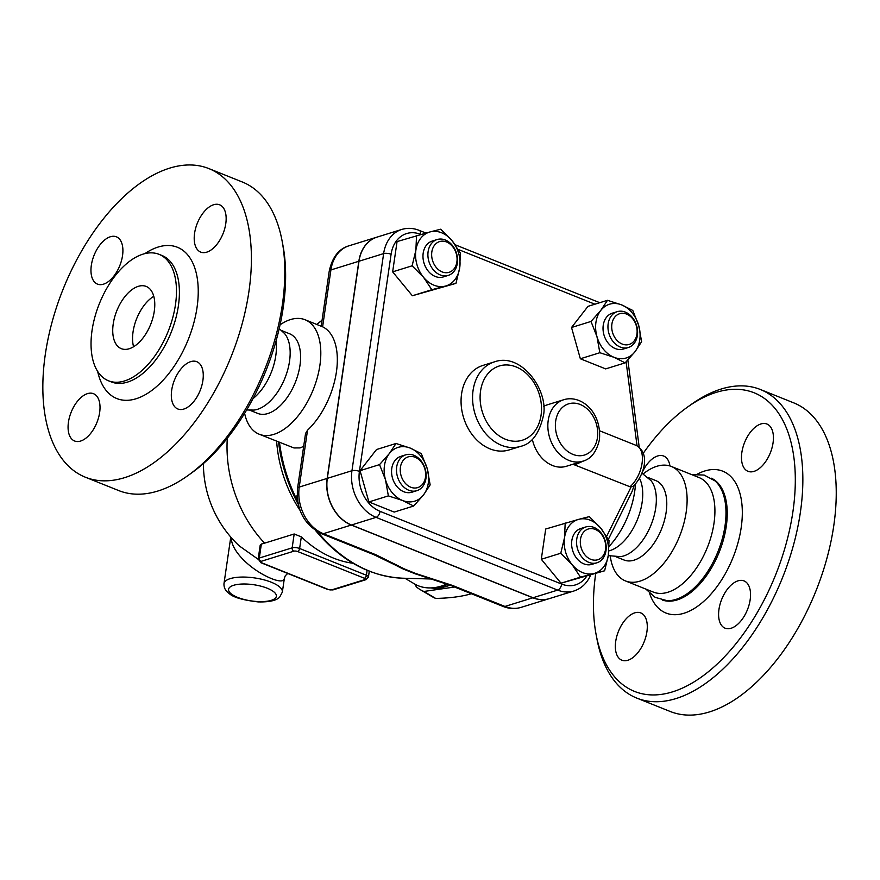 <?xml version="1.0" encoding="UTF-8"?>
<svg xmlns="http://www.w3.org/2000/svg" width="880" height="880" viewBox="0 0 880 880"><rect width="100%" height="100%" fill="white"/><g stroke="black" fill="none" stroke-linecap="round" stroke-linejoin="round"><path stroke-width="1.32" d="M246.631 409.97L253.913 410.08A42.889 23.353 -68.2 0 0 289.531 361.273A42.889 23.353 -68.2 0 0 284.57 333.553L279.213 328.614M252.956 398.673A42.779 23.298 -68.2 0 0 275.77 355.817A42.779 23.298 -68.2 0 0 276.001 341.154M85.316 477.191A166.21 90.519 -68.2 0 0 248.952 291.324A166.21 90.519 -68.2 0 0 208.912 168.608A166.21 90.519 -68.2 0 0 63.085 289.245A166.21 90.519 -68.2 0 0 85.316 477.191L118.712 490.567A166.21 90.519 -68.2 0 0 188.034 475.497A166.21 90.519 -68.2 0 0 282.348 304.7A166.21 90.519 -68.2 0 0 282.073 240.79L282.964 245.542A160.853 87.593 111.8 0 1 283.239 307.395A160.853 87.593 111.8 0 1 191.961 472.681M190.751 361.625A25.465 13.871 111.8 0 1 196.768 361.691A25.465 13.871 111.8 0 1 200.167 390.489A25.465 13.871 111.8 0 1 177.826 408.98A25.465 13.871 111.8 0 1 172.744 385.176A25.465 13.871 111.8 0 1 190.751 361.625M99.649 412.511A25.465 13.871 111.8 0 1 74.58 440.99A25.465 13.871 111.8 0 1 71.17 412.192A25.465 13.871 111.8 0 1 93.522 393.701A25.465 13.871 111.8 0 1 99.649 412.511M103.477 284.174A25.465 13.871 111.8 0 1 97.46 284.108A25.465 13.871 111.8 0 1 94.061 255.31A25.465 13.871 111.8 0 1 116.402 236.819A25.465 13.871 111.8 0 1 121.484 260.623A25.465 13.871 111.8 0 1 103.477 284.174M194.579 233.288A25.465 13.871 111.8 0 1 219.648 204.809A25.465 13.871 111.8 0 1 223.058 233.607A25.465 13.871 111.8 0 1 200.717 252.098A25.465 13.871 111.8 0 1 194.579 233.288M282.073 240.79A166.21 90.519 -68.2 0 0 242.308 181.984L208.923 168.608M175.472 304.612A68.09 37.081 -68.2 0 0 159.071 254.342A68.09 37.081 -68.2 0 0 99.33 303.765A68.09 37.081 -68.2 0 0 108.438 380.765A68.09 37.081 -68.2 0 0 175.472 304.612M113.223 323.917A33.506 18.249 111.8 0 1 146.212 286.44A33.506 18.249 111.8 0 1 150.7 324.335A33.506 18.249 111.8 0 1 121.297 348.656A33.506 18.249 111.8 0 1 113.223 323.917M133.573 346.742A33.506 18.249 111.8 0 1 133.056 331.859A33.506 18.249 111.8 0 1 153.78 296.296M249.799 410.234L257.73 413.413A42.889 23.353 -68.2 0 0 299.959 365.453A42.889 23.353 -68.2 0 0 289.63 333.784L281.699 330.605M244.618 413.303A61.655 33.583 -68.2 0 0 259.193 434.214A61.655 33.583 -68.2 0 0 319.902 365.266A61.655 33.583 -68.2 0 0 305.052 319.737A61.655 33.583 -68.2 0 0 280.071 324.808M305.052 319.737L322.608 326.81A61.655 33.583 111.8 0 1 336.424 371.888A61.655 33.583 111.8 0 1 307.527 430.199L305.558 433.422L297.539 488.411C296.021 509.487 303.996 524.579 321.464 533.687A8.041 4.378 -68.2 0 0 323.356 533.709A37.532 28.798 -107.2 0 1 299.233 487.069L307.527 430.199M303.677 446.369L300.069 447.92L293.931 447.953L259.193 434.214M549.164 598.675A37.532 28.798 -107.2 0 1 549.076 598.697A37.532 28.798 -107.2 0 1 532.873 597.795L351.285 525.052A37.532 28.798 -107.2 0 1 327.162 478.412L358.831 261.283A37.532 28.798 -107.2 0 1 376.937 237.138A37.532 28.798 -107.2 0 1 377.025 237.116M586.586 576.378A32.175 24.684 -107.2 0 1 561.682 584.089L380.094 511.357A32.175 24.684 -107.2 0 1 359.414 471.372L391.094 254.254A32.175 24.684 -107.2 0 1 420.508 234.333A5.357 2.915 -68.2 0 0 419.221 230.373C413.325 228.041 407.506 227.733 401.742 229.449L377.102 237.094A37.532 28.798 72.8 0 0 358.996 261.239L327.316 478.357A37.532 28.798 72.8 0 0 351.45 525.008L533.038 597.74A37.532 28.798 72.8 0 0 549.241 598.653L573.881 591.008C580.91 588.687 586.212 583.979 589.787 576.873A5.357 2.673 26.3 0 0 589.754 575.399M639.21 447.216L627.858 360.019M608.366 539.341L632.06 491.502L634.183 485.43M630.003 486.761L633.149 486.398C643.676 476.168 651.057 453.662 636.251 445.445A24.123 13.134 111.8 0 1 642.037 463.452A24.123 13.134 111.8 0 1 630.003 486.761L572.924 464.244M543.499 406.483A32.175 24.684 -107.2 0 1 547.316 404.822L563.739 399.729A32.175 24.684 72.8 0 0 548.218 420.42A32.175 24.684 72.8 0 0 557.282 451.77A32.175 24.684 72.8 0 0 582.791 461.186L566.368 466.279A32.175 24.684 -107.2 0 1 532.345 439.34M455.961 283.371L445.445 286.066A28.149 21.593 72.8 0 0 459.712 267.762A28.149 21.593 72.8 0 0 452.067 240.68A28.149 21.593 72.8 0 0 430.144 231.902L440.671 229.207L452.067 240.68L460.372 253.11L459.712 267.762L455.961 283.371L412.357 295.757L392.645 271.854L397.067 241.593L430.144 231.902A28.149 21.593 72.8 0 0 415.877 250.206L416.548 235.554M625.141 362.857L614.031 357.313A28.149 21.593 72.8 0 0 634.92 351.813A28.149 21.593 72.8 0 0 638.748 325.611L641.619 341.726L634.92 351.813L625.141 362.857L605.66 368.896L580.349 358.765L571.527 327.492L587.994 306.35L607.486 300.311L621.676 304.909L632.786 310.453L638.748 325.611A28.149 21.593 72.8 0 0 621.676 304.909A28.149 21.593 72.8 0 0 600.787 310.409L607.486 300.311M604.615 570.79L561.011 583.187L541.299 559.273L545.71 529.012L578.798 519.321A28.149 21.593 72.8 0 0 564.531 537.625A28.149 21.593 72.8 0 0 572.176 564.707A28.149 21.593 72.8 0 0 594.088 573.485A28.149 21.593 72.8 0 0 608.355 555.181L604.615 570.79L580.492 577.137L572.176 564.707L560.78 553.234L564.531 537.625L565.191 522.973M413.677 506.033L402.567 500.489A28.149 21.593 72.8 0 0 423.456 494.989L413.677 506.033L394.196 512.072L368.885 501.941L360.052 470.668L376.53 449.526L396.011 443.487L410.212 448.074A28.149 21.593 72.8 0 0 389.323 453.574A28.149 21.593 72.8 0 0 385.495 479.776A28.149 21.593 72.8 0 0 402.567 500.489L388.366 495.891L385.495 479.776L379.544 464.618L389.323 453.574L396.011 443.487M412.126 265.815L415.877 250.206A28.149 21.593 72.8 0 0 423.522 277.288L412.126 265.815L392.645 271.854M609.026 540.529L608.355 555.181A28.149 21.593 72.8 0 0 600.71 528.099L609.026 540.529M561.011 583.187L580.492 577.137M541.299 559.273L560.78 553.234M445.445 286.066L431.838 289.718L423.522 277.288A28.149 21.593 72.8 0 0 445.445 286.066M412.357 295.757L431.838 289.718M448.283 275.385L443.355 276.914A18.766 14.399 -107.2 0 1 435.248 276.452A18.766 14.399 -107.2 0 1 423.049 258.159A18.766 14.399 -107.2 0 1 432.234 241.065L437.162 239.536A18.766 14.399 72.8 0 0 427.977 256.63A18.766 14.399 72.8 0 0 440.176 274.923A18.766 14.399 72.8 0 0 448.283 275.385A18.766 14.399 72.8 0 0 456.478 253.198A18.766 14.399 72.8 0 0 437.162 239.536M442.178 271.92A16.082 12.342 -107.2 0 1 434.61 245.113A16.082 12.342 -107.2 0 1 456.302 253.803A16.082 12.342 -107.2 0 1 442.178 271.92M614.031 357.313L599.841 352.726L596.959 336.611A28.149 21.593 72.8 0 0 614.031 357.313M580.349 358.765L599.841 352.726M596.959 336.611L591.008 321.453L600.787 310.409A28.149 21.593 72.8 0 0 596.959 336.611M571.527 327.492L591.008 321.453M628.342 347.501L623.414 349.03A18.766 14.399 -107.2 0 1 608.531 343.541A18.766 14.399 -107.2 0 1 603.24 325.259A18.766 14.399 -107.2 0 1 612.293 313.181L617.221 311.663A18.766 14.399 72.8 0 0 608.168 323.73A18.766 14.399 72.8 0 0 613.459 342.012A18.766 14.399 72.8 0 0 628.342 347.501A18.766 14.399 72.8 0 0 636.526 325.314A18.766 14.399 72.8 0 0 617.221 311.663M611.897 324.06A16.082 12.342 -107.2 0 1 632.577 318.615A16.082 12.342 -107.2 0 1 628.793 344.553A16.082 12.342 -107.2 0 1 611.897 324.06M578.798 519.321L589.314 516.626L600.71 528.099A28.149 21.593 72.8 0 0 578.798 519.321M596.926 562.804L591.998 564.333A18.766 14.399 -107.2 0 1 572.693 550.671A18.766 14.399 -107.2 0 1 580.888 528.484L585.816 526.955A18.766 14.399 72.8 0 0 577.621 549.142A18.766 14.399 72.8 0 0 596.926 562.804A18.766 14.399 72.8 0 0 606.122 545.699A18.766 14.399 72.8 0 0 593.923 527.406A18.766 14.399 72.8 0 0 585.816 526.955M595.199 529.397A16.082 12.342 -107.2 0 1 602.767 556.204A16.082 12.342 -107.2 0 1 581.075 547.514A16.082 12.342 -107.2 0 1 595.199 529.397M368.885 501.941L388.366 495.891M360.052 470.668L379.544 464.618M410.212 448.074L421.322 453.618L427.273 468.776A28.149 21.593 72.8 0 0 410.212 448.074M427.273 468.776L430.155 484.891L423.456 494.989A28.149 21.593 72.8 0 0 427.273 468.776M416.867 490.677L411.939 492.206A18.766 14.399 -107.2 0 1 392.634 478.544A18.766 14.399 -107.2 0 1 400.829 456.357L405.757 454.828A18.766 14.399 72.8 0 0 397.562 477.015A18.766 14.399 72.8 0 0 416.867 490.677A18.766 14.399 72.8 0 0 425.92 478.61A18.766 14.399 72.8 0 0 420.64 460.328A18.766 14.399 72.8 0 0 405.757 454.828M425.48 477.257A16.082 12.342 -107.2 0 1 404.8 482.702A16.082 12.342 -107.2 0 1 408.584 456.764A16.082 12.342 -107.2 0 1 425.48 477.257M574.981 464.717L584.848 460.427M297.902 502.81L296.417 498.795L297.11 495.22M321.464 533.687L374 554.73A8.041 4.378 -68.2 0 0 374 554.73L396.099 565.422A154.143 118.261 72.8 0 0 403.392 569.096L415.107 573.782A154.143 118.261 72.8 0 0 419.441 575.157L450.516 585.387L503.052 606.43A8.041 4.378 -68.2 0 0 504.944 606.452L452.408 585.409A8.041 4.378 111.8 0 1 450.516 585.387M374 554.73A8.041 4.378 -68.2 0 0 375.892 554.752L323.356 533.709L351.285 525.052M403.392 569.096A8.041 5.654 -60.8 0 0 404.69 569.063L375.892 554.752M452.408 585.409L415.8 573.518A8.041 2.882 106.2 0 1 415.107 573.782M446.853 583.979A53.614 38.852 120.6 0 1 414.436 583.88L404.943 578.27M437.844 587.015A50.941 36.905 -59.4 0 0 447.876 584.353M430.683 587.917A50.941 36.905 -59.4 0 0 449.867 585.134M454.597 587.015L423.885 591.459A55.627 40.304 120.6 0 1 420.255 589.644A55.627 40.304 120.6 0 1 416.317 586.861L415.019 584.21M420.255 589.644L432.025 596.596A55.627 40.304 -59.4 0 0 435.655 598.411C449.636 598.158 461.461 596.629 471.13 593.824A55.627 40.304 -59.4 0 0 471.306 593.714M470.206 593.274L471.13 593.824M423.885 591.459L435.655 598.411M293.887 551.177A2.684 0.913 8.3 0 1 297.616 551.507L364.408 578.259A2.684 0.913 8.3 0 1 364.848 579.601A2.684 2.057 72.8 0 0 366.014 579.667L333.157 589.853A2.684 2.057 -107.2 0 1 332.002 589.787A2.684 0.913 8.3 0 1 328.273 589.457L261.481 562.705A2.684 0.913 8.3 0 1 261.041 561.363L293.887 551.177A2.684 2.057 -107.2 0 1 292.16 547.844L259.314 558.03A5.357 1.815 -171.7 0 0 258.181 558.932L260.194 545.171L261.36 544.038A101.728 55.396 -68.2 0 0 264.616 543.158L294.184 533.984L301.323 536.855A112.596 86.383 72.8 0 0 353.001 563.255M258.148 559.273L239.382 545.996A112.596 112.596 0 0 1 203.412 463.562M276.628 441.199A112.596 86.383 72.8 0 0 300.025 510.367M231.308 537.68C231.11 551.331 251.295 570.383 271.755 578.721C279.752 581.801 283.965 581.636 284.372 578.237L285.274 575.773L287.716 573.463M609.103 546.392A61.655 33.583 -68.2 0 0 634.722 491.37A61.655 33.583 -68.2 0 0 635.492 484.022M608.861 550.891A42.889 23.353 -68.2 0 0 642.103 502.502A42.889 23.353 -68.2 0 0 639.496 478.335M608.3 555.621L620.466 556.644A42.779 23.298 -68.2 0 0 655.71 508.002A42.779 23.298 -68.2 0 0 650.936 480.568L641.927 473.165M616.176 556.864L624.03 560.01A42.779 23.298 -68.2 0 0 666.149 512.182A42.779 23.298 -68.2 0 0 655.842 480.601L647.988 477.455M610.269 556.149A61.655 33.583 -68.2 0 0 625.504 580.943A61.655 33.583 -68.2 0 0 686.202 511.995A61.655 33.583 -68.2 0 0 671.352 466.466A61.655 33.583 -68.2 0 0 643.225 473.891M625.504 580.943L653.301 592.075A61.655 33.583 -68.2 0 0 714.01 523.127A61.655 33.583 -68.2 0 0 699.16 477.609L671.352 466.466M645.832 589.083L655.138 597.344L667.018 600.655A65.681 35.772 -68.2 0 0 725.021 525.789A65.681 35.772 -68.2 0 0 714.989 480.865L704.121 475.057L691.691 474.617M643.269 453.266A160.853 87.593 111.8 0 1 687.071 407.407A160.853 87.593 111.8 0 1 792.935 511.555A160.853 87.593 111.8 0 1 694.98 681.329A160.853 87.593 111.8 0 1 596.101 634.524A160.853 87.593 111.8 0 1 595.705 573.551M731.104 628.254A25.465 13.871 111.8 0 1 725.098 628.188A25.465 13.871 111.8 0 1 721.688 599.401A25.465 13.871 111.8 0 1 744.029 580.91A25.465 13.871 111.8 0 1 749.122 604.703A25.465 13.871 111.8 0 1 731.104 628.254M615.714 641.399A25.465 13.871 111.8 0 1 640.783 612.92A25.465 13.871 111.8 0 1 644.193 641.718A25.465 13.871 111.8 0 1 621.841 660.198A25.465 13.871 111.8 0 1 615.714 641.399M642.114 472.67A25.465 13.871 111.8 0 1 657.657 455.972A25.465 13.871 111.8 0 1 663.674 456.038A25.465 13.871 111.8 0 1 669.922 465.96M773.058 442.827A25.465 13.871 111.8 0 1 747.978 471.306A25.465 13.871 111.8 0 1 744.579 442.508A25.465 13.871 111.8 0 1 766.92 424.028A25.465 13.871 111.8 0 1 773.058 442.827M596.101 634.524L597.003 639.276A166.21 90.519 -68.2 0 0 636.757 698.082A166.21 90.519 -68.2 0 0 800.393 512.215A166.21 90.519 -68.2 0 0 760.364 389.488A166.21 90.519 -68.2 0 0 691.009 404.591L687.071 407.407M636.757 698.082L670.153 711.458A166.21 90.519 -68.2 0 0 833.789 525.591A166.21 90.519 -68.2 0 0 793.76 402.875L760.364 389.488M144.848 253.649A81.499 44.385 111.8 0 1 197.043 307.417A81.499 44.385 111.8 0 1 148.137 392.975A81.499 44.385 111.8 0 1 97.669 371.437M108.438 380.754L111.364 381.931A68.09 37.081 -68.2 0 0 178.398 305.789A68.09 37.081 -68.2 0 0 161.997 255.508L159.071 254.342M322.608 326.81L330.913 269.94L358.831 261.283M297.539 488.411A8.041 2.728 -171.7 0 1 299.233 487.069L327.162 478.412M626.109 361.867L637.043 445.808M458.282 249.469L594.935 304.205M401.742 229.449A37.532 28.798 72.8 0 0 383.636 253.594L351.956 470.723A37.532 28.798 72.8 0 0 376.079 517.363L557.667 590.106A37.532 28.798 72.8 0 0 573.881 591.008M391.094 254.254A5.357 1.815 -171.7 0 0 383.636 253.594L358.996 261.239M359.414 471.372A5.357 1.815 -171.7 0 0 351.956 470.723L327.316 478.357M380.094 511.357A5.357 2.915 111.8 0 1 376.079 517.363L351.45 525.008M561.682 584.089A5.357 2.915 111.8 0 1 557.667 590.106L533.038 597.74M631.081 487.003L606.628 536.382M597.421 437.8A26.807 20.57 -107.2 0 1 562.969 446.875A26.807 20.57 -107.2 0 1 569.272 403.645A26.807 20.57 -107.2 0 1 597.421 437.8M636.042 445.368A24.123 13.134 111.8 0 1 636.251 445.445L599.643 430.793M296.417 498.795A139.766 107.228 -107.2 0 1 279.455 442.332M432.234 579.029L402.633 578.204A139.766 107.228 -107.2 0 1 317.592 531.828M316.811 324.456A139.766 107.228 -107.2 0 1 322.069 320.254L316.8 324.445M329.208 271.293C332.222 257.268 338.822 248.765 349.019 245.795A37.532 28.798 -107.2 0 0 330.913 269.94A8.041 2.728 -171.7 0 0 329.208 271.293L321.2 326.205M503.052 606.43C509.102 608.828 515.141 609.147 521.158 607.354A37.532 28.798 -107.2 0 1 504.944 606.452L532.873 597.795M415.8 573.518L404.69 569.063M227.304 438.196A112.596 86.383 72.8 0 0 264.616 543.158M333.157 589.853L327.646 589.457A2.684 1.463 -68.2 0 0 328.273 589.457M327.646 589.457L260.854 562.694A2.684 1.463 -68.2 0 0 261.481 562.705M261.36 544.038L259.314 558.03A2.684 2.057 72.8 0 0 261.041 561.363M297.616 551.507A2.684 1.463 -68.2 0 0 299.629 548.493A5.357 1.815 -171.7 0 0 292.16 547.844L294.184 533.984M364.408 578.259A2.684 1.463 -68.2 0 0 366.41 575.256L299.629 548.493L301.323 536.855M366.014 579.667L368.434 577.049A5.357 1.815 -171.7 0 0 366.41 575.256L367.125 570.35M364.848 579.601L332.002 589.787M223.993 583.561C223.751 587.675 225.5 591.008 229.229 593.549C233.178 597.333 242.792 600.116 258.06 601.898C272.657 602.316 277.915 599.148 279.664 597.135L282.359 592.075A29.491 9.999 -171.7 0 0 271.249 582.219A29.491 9.999 -171.7 0 0 241.065 577.082A29.491 9.999 -171.7 0 0 223.993 583.561L230.78 537.075M267.234 588.225A24.123 8.173 8.3 0 1 261.327 601.623A24.123 8.173 8.3 0 1 228.789 588.588A24.123 8.173 8.3 0 1 267.234 588.225M278.52 441.958A138.358 106.15 72.8 0 0 298.188 504.196M402.633 578.204C369.644 576.466 340.692 560.659 315.777 530.761L315.711 530.684A138.358 106.15 72.8 0 0 315.777 530.761L315.777 530.761A138.358 106.15 72.8 0 0 316.239 531.322M711.414 478.214A65.681 35.772 111.8 0 1 726.275 526.295A65.681 35.772 111.8 0 1 662.585 600.105M649.561 593.285A76.406 41.602 -68.2 0 0 697.851 606.1A76.406 41.602 -68.2 0 0 741.191 527.604A76.406 41.602 -68.2 0 0 697.29 474.144M541.068 415.228A38.874 29.821 -107.2 0 1 491.106 428.384A38.874 29.821 -107.2 0 1 500.247 365.706A38.874 29.821 -107.2 0 1 541.068 415.228M494.417 361.867A44.231 33.935 72.8 0 0 475.112 414.172A44.231 33.935 72.8 0 0 520.619 446.369C531.377 443.96 538.868 434.17 543.092 417.021C549.769 392.447 522.258 351.857 494.417 361.867L482.922 365.431A44.231 33.935 -107.2 0 0 463.606 417.736A44.231 33.935 -107.2 0 0 509.124 449.933L520.619 446.369M188.067 475.475L191.994 472.659M419.221 230.373L425.865 233.035M455.213 244.794L599.775 302.698M590.656 575.124L589.787 576.873M582.791 461.186C591.052 459.052 596.607 451.858 599.445 439.593C601.843 411.378 580.558 394.427 563.739 399.729M260.854 562.694L258.181 558.932M369.281 571.219L368.434 577.049M282.359 592.075L284.372 578.292M349.019 245.795L376.937 237.138M521.158 607.354L549.076 598.697"/></g></svg>
